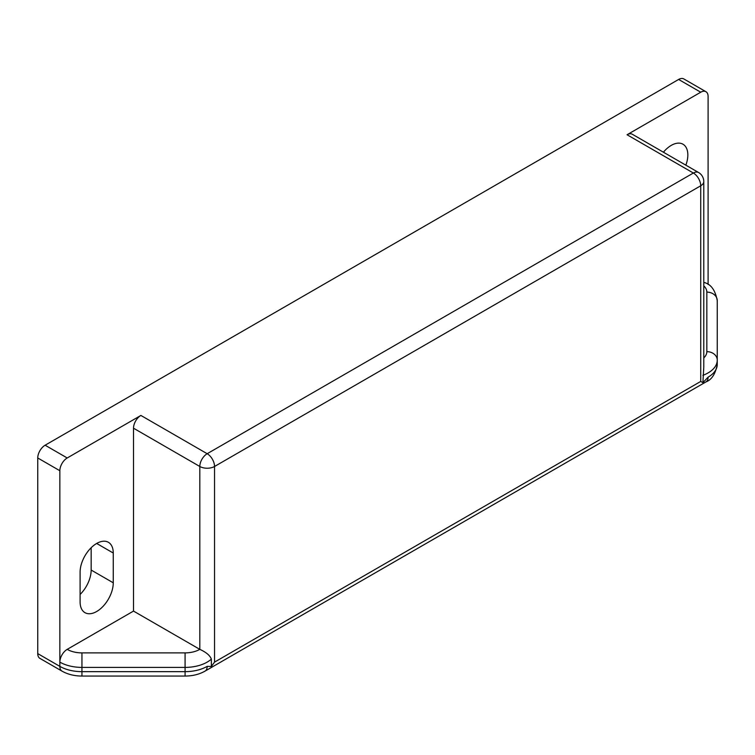 <?xml version="1.0" encoding="UTF-8"?>
<svg xmlns="http://www.w3.org/2000/svg" width="755" height="755" viewBox="0 0 755 755"><rect width="100%" height="100%" fill="white"/><g stroke="black" fill="none" stroke-linecap="round" stroke-linejoin="round"><path stroke-width="1.13" d="M211.362 666.467L214.543 662.116L700.734 381.426L702.905 382.672L708.096 377.17A10.419 6.012 -120 0 1 705.934 381.936L205.02 671.138A10.419 6.012 -120 0 0 207.181 666.372L211.362 666.467L211.362 659.115C210.013 655.482 206.153 652.226 199.811 649.357L133.512 611.078L133.512 428.198A10.419 6.012 -60 0 1 140.883 415.439L67.214 457.974A10.419 6.012 120 0 0 59.853 470.733L37.75 457.974A10.419 6.012 -60 0 1 45.121 445.214L678.632 79.454A10.419 6.012 -60 0 1 683.841 78.945L705.934 91.704A10.419 6.012 120 0 0 700.734 92.214L678.632 79.454M37.75 457.974L37.75 653.613A10.419 6.012 -60 0 0 39.911 658.379L62.004 671.138A10.419 6.012 -60 0 1 59.853 666.372L37.75 653.613M80.105 594.468A23.443 13.533 120 0 0 91.157 570.044L91.157 547.743M663.758 152.406A23.443 13.533 120 0 0 664.117 151.368M702.905 382.672L703.783 367.043L703.783 181.53A10.419 6.012 180 0 1 700.734 185.777A10.419 6.012 -120 0 0 693.364 173.027L627.065 134.749L700.734 92.214M708.096 284.465L708.096 96.47A10.419 6.012 120 0 0 705.934 91.704M133.512 611.078L67.214 649.357A20.838 12.033 0 0 0 81.946 652.886L185.079 652.886A20.838 12.033 0 0 0 199.811 649.357L199.811 466.477A10.419 6.012 -60 0 1 207.181 453.717A10.419 6.012 60 0 1 214.543 466.477L214.543 662.116M59.853 470.733L59.853 662.116A31.257 18.044 0 0 0 81.946 667.401L81.946 671.657A31.257 18.044 180 0 1 59.853 666.372L59.853 662.116A10.419 6.012 -60 0 1 67.214 649.357M113.259 553.028A23.443 13.533 120 0 0 108.399 542.298A23.443 13.533 120 0 0 90.336 548.574A23.443 13.533 120 0 0 80.105 572.167L80.105 601.933A23.443 13.533 120 0 0 84.966 612.664A23.443 13.533 120 0 0 103.02 606.388A23.443 13.533 120 0 0 113.259 582.803L113.259 553.028L96.678 543.458M627.065 134.749A10.419 6.012 -60 0 1 632.275 134.23L698.573 172.508A10.419 6.012 -60 0 0 693.364 173.027L207.181 453.717L140.883 415.439M703.783 282.606A10.419 6.012 -60 0 1 705.934 283.087C711.672 285.239 715.447 291.081 717.25 300.613L717.25 360.154L717.25 300.613A10.419 8.503 0 0 0 706.831 292.109A20.838 12.033 0 0 0 703.783 285.843M685.861 165.166A23.443 13.533 120 0 0 687.843 154.945A23.443 13.533 120 0 0 682.982 144.214A23.443 13.533 120 0 0 663.409 152.208M702.905 375.329A31.257 18.044 0 0 0 717.25 360.154L717.25 364.41A31.257 18.044 180 0 1 708.096 377.17M67.214 457.974L45.121 445.214M81.946 652.886L81.946 667.401L185.079 667.401A31.257 18.044 0 0 0 211.362 659.115M185.079 652.886L185.079 671.657L81.946 671.657L81.946 676.055C74.5 676.036 67.856 674.404 62.004 671.138M207.181 666.372A31.257 18.044 180 0 1 185.079 671.657L185.079 676.055L81.946 676.055M700.734 381.426L700.734 185.777L214.543 466.477A10.419 6.012 180 0 1 199.811 466.477L133.512 428.198M703.783 357.917A20.838 12.033 0 0 0 706.831 351.651L706.831 292.109M706.831 351.651A10.419 8.503 0 0 1 717.25 360.154M113.259 582.803L91.157 570.044M703.783 181.53A10.419 10.419 0 0 0 698.573 172.508M205.02 671.138C199.169 674.404 192.525 676.036 185.079 676.055M705.934 381.936C711.672 379.784 715.447 373.942 717.25 364.41"/></g></svg>
